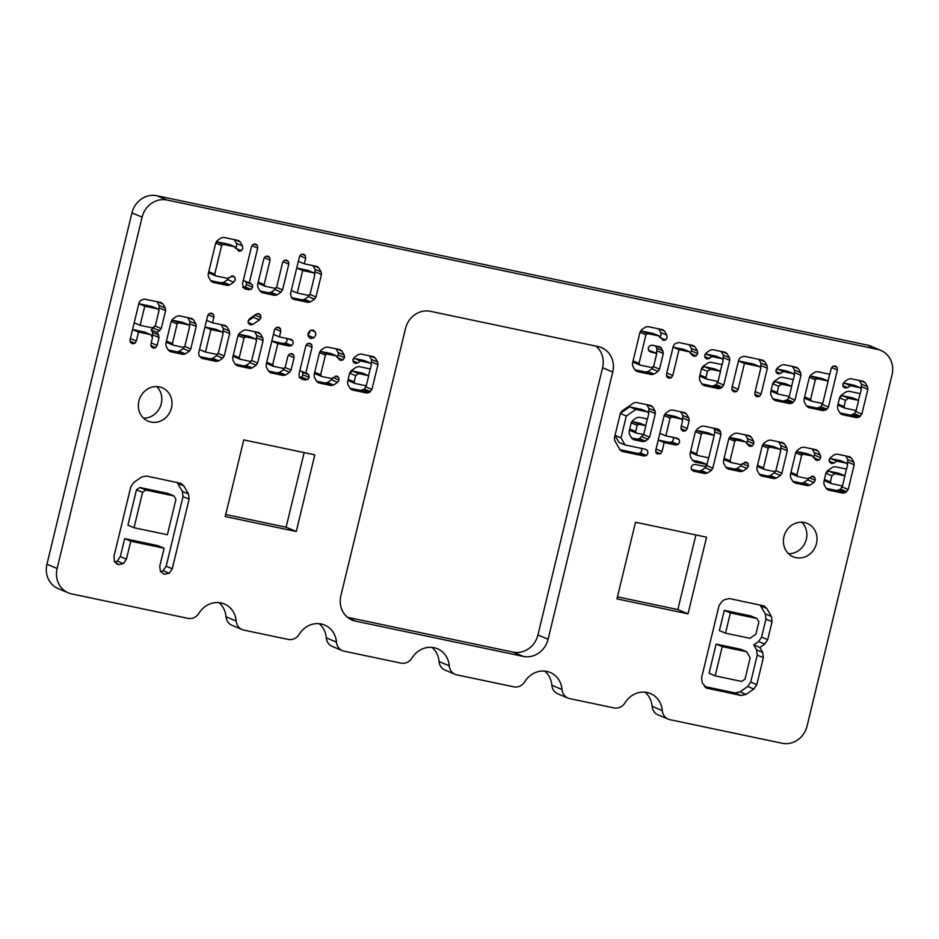 <?xml version="1.0" encoding="UTF-8"?>
<svg xmlns="http://www.w3.org/2000/svg" width="939" height="939" viewBox="0 0 939 939"><rect width="100%" height="100%" fill="white"/><g stroke="black" fill="none" stroke-linecap="round" stroke-linejoin="round"><path stroke-width="1.41" d="M880.817 350.4L870.641 346.127A21.961 20.106 112.8 0 0 867.296 345.083L156.825 195.735A21.961 20.106 112.8 0 0 131.941 212.883L46.95 564.198A21.961 20.106 112.8 0 0 58.183 588.6L68.359 592.873A21.961 20.106 112.8 0 0 71.704 593.918L187.964 618.355A10.975 10.059 112.8 0 0 198.986 613.214A21.961 20.106 112.8 0 1 224.374 603.977A21.961 20.106 112.8 0 1 236.194 621.031A10.975 10.059 112.8 0 0 242.109 629.564A10.975 10.059 112.8 0 0 243.776 630.092L288.214 639.424A10.975 10.059 112.8 0 0 299.236 634.283A21.961 20.106 112.8 0 1 324.624 625.045A21.961 20.106 112.8 0 1 336.455 642.112A10.975 10.059 112.8 0 0 342.359 650.645A10.975 10.059 112.8 0 0 344.038 651.161L401 663.134A10.975 10.059 112.8 0 0 412.021 657.993A21.961 20.106 112.8 0 1 437.41 648.755A21.961 20.106 112.8 0 1 449.241 665.821A10.975 10.059 112.8 0 0 455.145 674.355A10.975 10.059 112.8 0 0 456.824 674.871L513.786 686.843A10.975 10.059 112.8 0 0 524.807 681.702A21.961 20.106 112.8 0 1 550.195 672.465A21.961 20.106 112.8 0 1 562.027 689.531A10.975 10.059 112.8 0 0 567.931 698.064A10.975 10.059 112.8 0 0 569.609 698.581L614.047 707.924A10.975 10.059 112.8 0 0 625.057 702.783A21.961 20.106 112.8 0 1 650.457 693.545A21.961 20.106 112.8 0 1 662.277 710.6A10.975 10.059 112.8 0 0 668.192 719.133A10.975 10.059 112.8 0 0 669.859 719.661L782.175 743.265A21.961 20.106 112.8 0 0 807.059 726.117L892.05 374.802A21.961 20.106 112.8 0 0 880.817 350.4A21.961 20.106 112.8 0 0 877.46 349.355L167.001 200.007A21.961 20.106 112.8 0 0 142.118 217.144L57.126 568.471A21.961 20.106 112.8 0 0 68.359 592.873M242.109 629.564L231.933 625.292A10.975 10.059 112.8 0 1 226.017 616.759A21.961 20.106 112.8 0 0 218.963 602.615M342.359 650.645L332.183 646.372A10.975 10.059 112.8 0 1 326.279 637.839A21.961 20.106 112.8 0 0 319.213 623.684M455.145 674.355L444.969 670.082A10.975 10.059 112.8 0 1 439.065 661.549A21.961 20.106 112.8 0 0 431.999 647.394M567.931 698.064L557.754 693.792A10.975 10.059 112.8 0 1 551.85 685.259A21.961 20.106 112.8 0 0 544.784 671.103M668.192 719.133L658.016 714.861A10.975 10.059 112.8 0 1 652.1 706.328A21.961 20.106 112.8 0 0 645.034 692.184M304.154 452.586L286.102 527.213L225.712 514.513M143.479 418.113A18.123 16.585 112.8 0 0 161.285 403.641A18.123 16.585 112.8 0 0 156.696 386.598M788.514 553.705A18.123 16.585 112.8 0 0 806.319 539.244A18.123 16.585 112.8 0 0 801.742 522.201M695.893 534.937L677.841 609.564L617.463 596.864M595.913 346.104A21.961 20.106 112.8 0 1 602.58 367.748L537.93 634.975L548.106 639.236L612.744 372.02A21.961 20.106 112.8 0 0 601.512 347.63A21.961 20.106 112.8 0 0 598.166 346.585L430.414 311.314A21.961 20.106 112.8 0 0 405.531 328.462L340.88 595.678A21.961 20.106 112.8 0 0 352.113 620.08A21.961 20.106 112.8 0 0 355.47 621.125L523.211 656.384A21.961 20.106 112.8 0 0 548.106 639.236M347.547 617.322L513.046 652.112A21.961 20.106 112.8 0 0 537.93 634.975M243.764 439.898L314.811 454.828L296.278 531.486L225.231 516.544L243.764 439.898M353.264 362.02L355.259 363.44L357.712 362.959L360.517 361.022L370.377 363.088L371.351 364.79L370.342 368.98L358.886 366.574L356.421 367.09L351.186 370.694L349.695 372.912L347.571 381.985L347.899 384.579L350.141 388.511L352.137 389.955L366.715 393.018L369.18 392.514L371.961 389.415L377.936 364.684L377.631 362.09L375.318 358.076L373.323 356.632L360.834 354.003L358.369 354.519L354.449 357.219L352.958 359.426L353.264 362.02M373.91 356.808L373.323 356.632M781.87 473.209L787.305 450.743L786.999 448.149L784.675 444.135L782.692 442.68L770.203 440.062L767.738 440.567L763.806 443.278L762.315 445.485L756.881 467.962L757.21 470.556L759.463 474.477L761.447 475.92L773.994 478.644L776.459 478.127L780.403 475.427L781.87 473.209L775.767 470.65L774.299 472.869L770.356 475.568L767.891 476.073L759.311 474.218M783.279 442.868L782.692 442.68M816.496 543.505A18.123 16.585 112.8 0 0 807.223 523.387A18.123 16.585 112.8 0 0 784.922 533.669A18.123 16.585 112.8 0 0 793.209 556.792A18.123 16.585 112.8 0 0 816.496 543.505M724.591 599.598L721.962 601.418L718.992 605.784L701.586 677.747L702.255 682.876L706.562 688.099L741.071 695.47L746 694.449L753.853 689.038L756.834 684.613L763.348 657.664L762.703 652.476L759.851 647.441L764.722 644.095L767.703 639.67L772.058 621.677L771.4 616.5L766.799 608.472L763.994 605.937L729.474 598.566L724.591 599.598M752.385 445.919L753.864 443.713L753.571 441.119L751.247 437.104L749.252 435.661L736.669 433.09L734.216 433.607L730.378 436.248L728.887 438.454L723.441 460.932L723.769 463.526L726.07 467.54L728.065 468.984L740.554 471.613L743.019 471.096L746.963 468.397L748.43 466.178L748.101 463.584L746.141 462.141L740.871 464.594L731.011 462.516L730.037 460.826L734.791 441.189L736.364 440.109L746.305 442.116L747.949 444.992L749.944 446.412L752.385 445.919L747.244 443.771M749.345 446.225L749.944 446.412M746.728 462.328L746.141 462.141M749.838 435.837L749.252 435.661M635.515 522.248L706.562 537.178L688.017 613.836L616.97 598.894L635.515 522.248M757.151 396.786L759.616 396.293L761.106 394.063L767.351 368.229L767.034 365.635L764.733 361.621L762.738 360.177L743.981 356.233L740.225 357.63L738.735 359.848L731.939 387.924L732.244 390.542L734.239 391.962L736.692 391.481L738.183 389.239L744.439 363.416L759.792 366.644L760.766 368.334L754.862 392.748L755.156 395.366L756.552 396.598M763.325 360.365L762.738 360.177M776.295 372.63L778.29 374.062L783.549 371.633L793.408 373.71L794.382 375.4L793.373 379.602L781.917 377.185L779.464 377.701L774.217 381.316L772.727 383.523L770.602 392.608L770.931 395.202L773.173 399.122L775.168 400.566L789.746 403.641L792.211 403.124L794.993 400.026L800.979 375.295L800.674 372.713L798.35 368.698L796.354 367.243L783.865 364.614L781.401 365.13L777.48 367.83L775.99 370.048L776.295 372.63M796.941 367.431L796.354 367.243M835.111 365.94L832.647 366.456L831.156 368.663L829.794 374.274L817.306 371.644L814.841 372.161L810.909 374.861L809.43 377.079L803.984 399.544L804.312 402.138L806.613 406.153L808.608 407.596L823.186 410.672L826.966 409.251L828.433 407.057L837.4 369.978L837.072 367.384L835.687 366.116M705.06 357.653L707.055 359.085L712.314 356.656L722.173 358.733L723.147 360.435L722.138 364.625L710.682 362.219L708.229 362.724L702.982 366.339L701.492 368.546L699.367 377.631L699.696 380.225L701.938 384.145L703.933 385.6L718.511 388.664L720.976 388.147L723.758 385.049L729.744 360.318L729.439 357.736L727.115 353.721L725.119 352.266L712.631 349.648L710.166 350.153L706.245 352.864L704.755 355.071L705.06 357.653M725.706 352.454L725.119 352.266M696.269 355.811L697.759 353.604L697.454 351.01L695.13 346.996L693.135 345.552L678.557 342.477L674.801 343.885L673.31 346.092L666.526 374.18L666.819 376.785L668.814 378.217L671.268 377.724L672.77 375.494L679.014 349.66L690.188 352.008L691.832 354.883L693.827 356.304L696.269 355.811L691.139 353.651M693.228 356.116L693.827 356.304M693.733 345.728L693.135 345.552M665.645 339.918L667.136 337.711L666.807 335.117L664.507 331.103L662.511 329.659L647.933 326.596L645.469 327.101L641.548 329.812L640.058 332.019L632.44 363.487L632.769 366.081L635.069 370.095L637.053 371.539L651.643 374.602L654.107 374.086L658.028 371.386L659.518 369.18L663.321 353.44L661.479 348.158L659.483 346.737L652.194 345.2L649.729 345.716L648.239 347.899L648.567 350.493L650.563 351.949L656.737 353.557L653.614 366.445L651.959 367.583L640.011 365.071L639.036 363.381L645.962 334.754L647.617 333.603L659.565 336.115L663.18 340.434L665.645 339.918L660.516 337.77M660.082 346.925L659.483 346.737M663.098 329.835L662.511 329.659M267.744 256.124L265.279 256.629L263.824 258.824L257.568 284.681L257.896 287.275L260.197 291.29L262.181 292.733L274.681 295.362L277.134 294.846L281.09 292.146L282.557 289.928L288.813 264.082L288.473 261.512L286.512 260.068L284.048 260.572L282.557 262.767L276.653 287.193L274.986 288.343L265.127 286.266L264.152 284.576L270.068 260.138L269.739 257.568L268.343 256.312M303.356 254.152L300.891 254.669L299.424 256.887L290.456 293.966L291.56 297.874L293.531 299.318L308.109 302.393L310.574 301.877L314.518 299.177L315.985 296.959L321.431 274.493L321.126 271.899L318.802 267.885L316.807 266.441L304.318 263.812L305.68 258.202L305.351 255.608L303.954 254.34M317.394 266.617L316.807 266.441M248.483 323.462L250.478 324.906L252.92 324.389L259.493 319.87L260.96 317.664L260.643 315.07L258.671 313.626L256.206 314.131L249.645 318.65L248.154 320.868L248.483 323.462M249.891 324.73L250.478 324.906M259.258 313.802L258.671 313.626M278.46 327.23L275.996 327.746L274.528 329.965L266.101 364.79L266.43 367.384L268.73 371.398L270.725 372.842L283.214 375.471L285.679 374.954L289.623 372.255L291.09 370.036L294.083 357.689L293.754 355.095L291.783 353.651L289.318 354.167L287.839 356.374L285.186 367.302L283.531 368.452L273.672 366.374L272.697 364.684L277.791 343.627L289.235 346.033L291.7 345.517L293.191 343.31L292.862 340.74L290.867 339.296L279.423 336.89L280.773 331.279L280.444 328.685L279.059 327.418M291.466 339.484L290.867 339.296M292.369 353.839L291.783 353.651M343.017 359.86L344.507 357.653L344.202 355.059L341.878 351.045L339.883 349.601L327.312 347.031L324.847 347.547L321.009 350.188L319.518 352.395L314.084 374.872L314.412 377.466L316.713 381.48L318.697 382.924L331.185 385.553L333.65 385.037L337.606 382.337L339.061 380.131L338.744 377.537L336.772 376.093L331.502 378.534L321.643 376.469L320.668 374.767L325.422 355.13L326.995 354.05L336.937 356.057L338.58 358.933L340.575 360.353L343.017 359.86L337.887 357.712M339.977 360.165L340.575 360.353M337.359 376.269L336.772 376.093M340.47 349.778L339.883 349.601M315.809 335.082L315.363 331.901L312.91 330.07L309.858 330.751L308.015 333.451L308.426 336.655L310.879 338.451L313.931 337.805L315.809 335.082M310.187 338.24L309.565 337.899M313.614 330.293L312.91 330.07M309.717 343.263L307.264 343.768L305.797 345.963L299.001 374.074L299.33 376.645L302.065 379.426L307.663 379.602L309.154 377.396L308.825 374.802L305.785 373.135L312.041 347.277L311.713 344.707L310.328 343.439M307.417 373.534L306.83 373.346M691.174 467.129L691.503 469.723L693.498 471.167L704.943 473.573L707.407 473.056L711.351 470.369L712.818 468.15L720.976 434.428L719.896 430.52L717.912 429.064L703.323 426.001L700.858 426.517L696.938 429.217L695.447 431.424L690.012 453.901L690.341 456.495L692.642 460.509L694.625 461.953L707.114 464.582L705.259 466.554L695.13 464.429L692.665 464.911L691.174 467.129M718.499 429.252L717.912 429.064M656.924 453.795L660.516 453.772L662.007 451.542L664.178 442.574L675.622 444.98L678.087 444.464L679.578 442.257L679.249 439.687L677.254 438.243L665.81 435.837L670.094 418.137L671.749 416.998L681.608 419.064L682.583 420.766L681.021 427.21L681.35 429.804L683.334 431.247L685.775 430.731L687.266 428.524L689.167 420.66L688.862 418.066L686.55 414.052L684.554 412.608L672.066 409.979L669.601 410.484L665.681 413.195L664.19 415.402L655.762 450.227L656.056 452.844L657.453 454.077M685.141 412.784L684.554 412.608M682.747 431.071L683.334 431.247M677.852 438.419L677.254 438.243M647.922 453.326L647.593 450.732L645.609 449.276L625.069 444.957L621.008 437.903L626.301 416.012L635.832 409.439L647.781 411.951L648.755 413.653L647.476 418.97L639.13 417.221L636.677 417.738L632.745 420.437L631.254 422.644L629.083 431.647L629.412 434.229L631.712 438.243L633.696 439.698L643.074 441.67L645.539 441.154L649.635 437.151L655.352 413.547L655.023 410.953L652.722 406.939L650.727 405.495L636.149 402.432L633.684 402.937L621.888 411.071L620.397 413.277L614.411 438.008L614.74 440.602L620.127 450.004L622.123 451.424L643.978 456.014L646.443 455.509L647.922 453.326M651.326 405.671L650.727 405.495M646.196 449.464L645.609 449.276M819.254 459.981L820.745 457.763L820.44 455.18L818.115 451.166L816.132 449.711L803.549 447.152L801.084 447.657L797.246 450.297L795.756 452.516L790.321 474.993L790.65 477.575L792.95 481.59L794.934 483.045L807.434 485.663L809.888 485.158L813.843 482.458L815.31 480.24L814.982 477.646L813.01 476.202L807.74 478.655L797.88 476.578L796.906 474.876L801.66 455.251L803.232 454.159L813.174 456.178L814.829 459.042L816.824 460.474L819.254 459.981L814.125 457.821M816.214 460.286L816.824 460.474M813.597 476.39L813.01 476.202M816.719 449.898L816.132 449.711M843.163 386.692L845.159 388.112L847.624 387.631L850.429 385.694L860.288 387.76L861.263 389.462L860.241 393.652L848.797 391.246L846.332 391.763L841.086 395.366L839.595 397.584L837.471 406.669L837.799 409.251L840.053 413.183L842.037 414.627L856.626 417.691L859.091 417.186L861.861 414.087L867.847 389.356L867.542 386.762L865.218 382.748L863.234 381.304L850.734 378.675L848.281 379.192L844.349 381.891L842.858 384.098L843.163 386.692M863.821 381.48L863.234 381.304M829.501 462.129L831.496 463.549L833.949 463.068L836.755 461.131L846.614 463.209L847.588 464.899L846.579 469.089L835.123 466.683L832.67 467.199L827.423 470.815L825.933 473.021L823.808 482.106L824.137 484.7L826.379 488.62L828.374 490.064L842.952 493.139L845.417 492.623L848.199 489.524L854.185 464.793L853.88 462.211L851.556 458.197L849.56 456.741L837.072 454.112L834.607 454.629L830.686 457.328L829.196 459.547L829.501 462.129M850.147 456.929L849.56 456.741M211.592 313.18L209.127 313.685L207.66 315.903L198.681 352.982L199.021 355.552L201.756 358.346L216.346 361.409L218.799 360.893L222.754 358.193L224.221 355.987L229.656 333.509L229.351 330.927L227.027 326.901L225.043 325.457L212.543 322.828L213.904 317.218L213.576 314.624L212.191 313.368M225.63 325.633L225.043 325.457M257.65 363.017L263.096 340.54L262.791 337.946L260.467 333.932L258.471 332.488L245.983 329.859L243.518 330.375L239.598 333.075L238.107 335.282L232.672 357.759L233.001 360.353L235.243 364.273L237.238 365.729L249.774 368.44L252.239 367.924L256.183 365.224L257.65 363.017L251.546 360.447L250.079 362.665L246.135 365.365L243.671 365.881L235.102 364.015M259.058 332.664L258.471 332.488M255.385 244.07L252.92 244.586L251.452 246.804L242.485 283.883L243.588 287.792L245.56 289.235L251.147 289.412L252.638 287.193L252.309 284.611L249.281 282.932L257.697 248.107L257.368 245.513L255.983 244.257M250.913 283.343L250.326 283.155M241.335 250.725L242.825 248.518L242.497 245.924L240.196 241.91L238.213 240.466L223.623 237.391L221.17 237.907L217.238 240.607L215.747 242.825L208.141 274.294L208.47 276.888L210.77 280.89L212.754 282.346L227.332 285.409L229.797 284.893L233.729 282.193L235.22 279.986L234.891 277.392L232.895 275.937L227.649 278.39L215.7 275.878L214.726 274.176L221.651 245.56L223.318 244.41L235.266 246.922L238.87 251.241L241.335 250.725L236.205 248.565M233.494 276.125L232.895 275.937M238.799 240.642L238.213 240.466M164.36 574.234L169.278 573.26L172.271 568.788L189.115 499.137L188.457 493.949L183.868 485.933L181.063 483.397L146.543 476.026L141.613 477.047L133.761 482.458L130.779 486.872L113.936 556.522L114.535 561.745L118.525 564.597L123.432 563.623L126.425 559.151L130.767 541.216L164.114 548.223L159.771 566.158L160.369 571.382L164.36 574.234M140.545 300.457L139.066 302.64L130.087 339.718L130.392 342.336L132.387 343.756L134.84 343.275L136.343 341.033L138.502 332.066L150.733 334.636L152.47 337.688L150.921 344.108L151.226 346.714L153.21 348.134L155.674 347.653L157.165 345.411L159.067 337.547L157.318 332.465L161.238 328.58L165.593 310.586L165.264 308.004L162.963 303.99L160.98 302.534L144.301 299.036L140.545 300.457M161.567 302.722L160.98 302.534M190.781 348.956L196.216 326.479L195.911 323.896L193.587 319.87L191.603 318.427L179.114 315.797L176.649 316.314L172.717 319.014L171.227 321.232L165.792 343.697L166.121 346.291L168.374 350.224L170.358 351.667L182.905 354.379L185.37 353.874L189.314 351.174L190.781 348.956L184.678 346.397L183.211 348.604L179.267 351.303L176.802 351.82L168.222 349.965M192.19 318.614L191.603 318.427M171.461 407.913A18.123 16.585 112.8 0 0 162.189 387.784A18.123 16.585 112.8 0 0 139.876 398.066A18.123 16.585 112.8 0 0 148.162 421.188A18.123 16.585 112.8 0 0 171.461 407.913M286.102 527.213L296.278 531.486M677.841 609.564L688.017 613.836M370.377 363.088L364.273 360.529L354.414 358.452L352.947 359.473M354.414 358.452L360.517 361.022M366.104 385.812L364.391 389.039L360.611 390.46L349.977 388.23M369.379 355.799L371.527 359.531L371.234 364.59M370.189 368.945L368.558 375.659M371.527 359.531L377.631 362.09M778.736 441.858L780.896 445.591L780.602 450.65M780.896 445.591L786.999 448.149M774.299 472.869L780.403 475.427M760.074 604.998L765.297 613.93L765.954 619.118L761.599 637.111L758.618 641.525L753.747 644.882L756.588 649.905L757.245 655.093L750.731 682.054L747.749 686.479L739.897 691.879L734.967 692.912L704.403 686.479M753.747 644.882L759.851 647.441M745.32 434.851L747.456 438.56L747.761 441.142L746.282 443.361M747.456 438.56L753.571 441.119M742.338 463.584L740.859 465.838L736.915 468.538L734.451 469.042L725.906 467.246M740.859 465.838L746.963 468.397M744.721 462.164L748.101 463.584M724.039 458.455L724.908 459.957L731.011 462.516M724.075 458.314L730.037 460.826M728.828 438.689L734.791 441.189M746.305 442.116L740.202 439.558L730.26 437.539L728.875 438.501M730.26 437.539L736.364 440.109M754.78 394.274L759.616 396.293M758.782 359.344L760.919 363.076L760.649 368.147M738.477 360.916L744.439 363.416M759.792 366.644L753.688 364.074L738.488 360.881M793.408 373.71L787.305 371.14L777.445 369.074L775.978 370.083M777.445 369.074L783.549 371.633M789.136 396.422L787.422 399.65L783.642 401.07L773.02 398.84M792.41 366.41L794.57 370.142L794.277 375.213M793.22 379.567L791.6 386.281M794.57 370.142L800.674 372.713M822.576 403.453L820.862 406.681L817.083 408.101L806.448 405.871M829.642 374.238L828.022 380.952M833.691 365.964L837.072 367.384M722.173 358.733L716.07 356.174L706.21 354.097L704.743 355.106M706.21 354.097L712.314 356.656M717.901 381.457L716.187 384.685L712.408 386.105L701.785 383.863M721.175 351.444L723.335 355.177L723.042 360.236M721.985 364.59L720.354 371.304M723.335 355.177L729.439 357.736M689.191 344.719L691.35 348.451L691.656 351.033L690.165 353.252M691.35 348.451L697.454 351.01M673.052 347.16L679.014 349.66M690.188 352.008L684.085 349.449L673.063 347.125M658.568 328.826L660.704 332.559L661.033 335.153L659.542 337.359M653.427 366.574L651.924 368.827L648.004 371.527L645.539 372.044L634.905 369.802M655.551 345.916L656.889 348.287L656.619 353.357M656.678 346.151L661.479 348.158M656.537 353.205L648.426 350.212M633.039 361.01L633.907 362.513L640.011 365.071M633.074 360.881L639.036 363.381M639.999 332.253L645.962 334.754M659.565 336.115L653.462 333.556L641.513 331.044L640.046 332.054M641.513 331.044L647.617 333.603M276.453 287.334L274.986 289.588L271.031 292.287L268.577 292.792L260.033 290.996M274.986 289.588L281.09 292.146M285.092 260.091L288.473 261.512M258.166 282.205L259.023 283.707L265.127 286.266M258.202 282.076L264.152 284.576M266.336 256.147L269.739 257.568M315.985 296.959L309.882 294.4L308.415 296.618L304.471 299.318L302.006 299.823L291.407 297.593M308.415 296.618L314.518 299.177M312.863 265.608L315.023 269.34L314.729 274.399M315.023 269.34L321.126 271.899M298.356 261.312L304.318 263.812M301.947 254.176L305.351 255.608M248.084 322.359L252.92 324.389M254.868 315.058L253.389 317.312L248.142 320.915M253.389 317.312L259.493 319.87M257.251 313.649L260.643 315.07M284.998 367.442L283.519 369.696L279.576 372.396L277.111 372.9L268.566 371.105M283.519 369.696L289.623 372.255M290.374 353.674L293.754 355.095M266.699 362.313L267.568 363.816L273.672 366.374M266.735 362.184L272.697 364.684M271.829 341.127L277.791 343.627M286.747 338.181L287.088 340.751L285.597 342.958L283.132 343.474L271.841 341.092M285.597 342.958L291.7 345.517M287.944 338.686L292.862 340.74M273.46 334.39L279.423 336.89M277.052 327.253L280.444 328.685M335.951 348.792L338.099 352.501L338.404 355.095L336.913 357.301M338.099 352.501L344.202 355.059M332.969 377.525L331.49 379.779L327.547 382.478L325.082 382.995L316.549 381.199M331.49 379.779L337.606 382.337M335.352 376.116L338.744 377.537M314.682 372.396L315.539 373.898L321.643 376.469M314.706 372.267L320.668 374.767M319.46 352.63L325.422 355.13M336.937 356.057L330.833 353.498L320.892 351.491L319.506 352.442M320.892 351.491L326.995 354.05M309.788 330.798L309.706 332.523L307.828 335.246M311.138 330.129L315.363 331.901M302.311 371.668L303.051 374.825L301.56 377.044L299.095 377.525M301.56 377.044L307.663 379.602M302.722 372.231L308.825 374.802M299.834 370.623L305.785 373.135M308.309 343.275L311.713 344.707M712.818 468.15L706.715 465.58L705.248 467.798L701.304 470.498L698.839 471.014L691.362 469.441M705.248 467.798L711.351 470.369M713.957 428.231L714.872 431.858L714.039 435.309M708.593 457.809L706.973 464.523M714.567 429.276L720.671 431.834M714.978 428.454L719.896 430.52M707.114 464.582L701.01 462.011L692.477 460.227M658.216 440.074L664.178 442.574M673.146 437.128L673.474 439.698L671.984 441.905L669.519 442.422L658.227 440.039M671.984 441.905L678.087 444.464M674.331 437.621L679.249 439.687M659.847 433.337L665.81 435.837M664.131 415.637L670.094 418.137M681.608 419.064L675.505 416.505L665.645 414.428L664.178 415.449M665.645 414.428L671.749 416.998M680.951 428.712L685.775 430.731M680.599 411.775L682.759 415.508L682.465 420.566M682.759 415.508L688.862 418.066M641.49 448.161L641.818 450.755L640.339 452.938L637.874 453.455L619.951 449.687M615.01 435.532L618.965 442.398L625.069 444.957M615.045 435.403L621.008 437.903M620.339 413.512L626.301 416.012M647.781 411.951L641.677 409.392L629.729 406.88L620.386 413.324M629.729 406.88L635.832 409.439M643.544 434.546L639.436 438.595L636.971 439.1L631.548 437.961M646.783 404.662L648.919 408.395L648.649 413.453M647.323 418.935L645.692 425.649M640.339 452.938L646.443 455.509M812.188 448.912L814.336 452.621L814.641 455.204L813.151 457.41M814.336 452.621L820.44 455.18M815.31 480.24L809.207 477.681L807.74 479.888L803.784 482.587L801.331 483.104L792.786 481.308M807.74 479.888L813.843 482.458M811.601 476.226L814.982 477.646M790.92 472.517L791.777 474.019L797.88 476.578M790.955 472.376L796.906 474.876M795.697 452.751L801.66 455.251M813.174 456.178L807.071 453.619L797.129 451.6L795.744 452.551M797.129 451.6L803.232 454.159M860.288 387.76L854.185 385.201L844.325 383.135L842.846 384.145M844.325 383.135L850.429 385.694M856.016 410.484L854.302 413.712L850.523 415.132L839.889 412.902M859.279 380.471L861.439 384.204L861.145 389.262M860.089 393.617L858.469 400.331M861.439 384.204L867.542 386.762M846.614 463.209L840.511 460.638L830.651 458.572L829.184 459.582M830.651 458.572L836.755 461.131M842.342 485.921L840.628 489.149L836.849 490.569L826.226 488.339M845.616 455.908L847.776 459.641L847.483 464.711M846.426 469.066L844.807 475.768M847.776 459.641L853.88 462.211M218.13 353.381L216.651 355.635L212.695 358.334L210.242 358.851L199.631 356.62M216.651 355.635L222.754 358.193M221.088 324.624L223.247 328.357L222.954 333.427M223.247 328.357L229.351 330.927M206.592 320.328L212.543 322.828M210.172 313.203L213.576 314.624M254.528 331.655L256.687 335.387L256.394 340.446M256.687 335.387L262.791 337.946M250.079 362.665L256.183 365.224M245.795 281.477L246.534 284.634L245.044 286.841L242.591 287.334M245.044 286.841L251.147 289.412M246.206 282.04L252.309 284.611M243.318 280.432L249.281 282.932M253.976 244.093L257.368 245.513M234.257 239.633L236.393 243.354L236.722 245.948L235.231 248.166M229.116 277.381L227.625 279.634L223.693 282.334L221.228 282.85L210.606 280.608M231.487 275.96L234.891 277.392M208.74 271.817L209.597 273.319L215.7 275.878M208.775 271.676L214.726 274.176M215.7 243.06L221.651 245.56M235.266 246.922L229.163 244.363L217.214 241.851L215.747 242.861M217.214 241.851L223.318 244.41M177.131 482.458L182.354 491.39L183.011 496.578L166.168 566.229L163.175 570.701L160.592 571.745M163.175 570.701L169.278 573.26M164.114 548.223L158.01 545.665L124.664 538.646L120.321 556.592L117.328 561.064L114.758 562.109M124.664 538.646L130.767 541.216M132.552 329.566L138.502 332.066M150.733 334.636L144.629 332.077L132.552 329.542M155.146 325.974L151.214 329.906L152.634 332.418L152.364 337.488M152.634 332.418L158.738 334.977M151.214 329.906L157.318 332.465M157.024 301.712L159.161 305.433L158.891 310.504M187.647 317.593L189.807 321.326L189.514 326.396M189.807 321.326L195.911 323.896M183.211 348.604L189.314 351.174M352.465 371.034L358.581 373.593L368.71 375.717L362.607 373.159L352.465 371.034L349.684 372.947M348.158 379.497L348.979 380.929L355.083 383.488L354.156 381.88L355.599 375.647L358.581 373.593M763.783 444.511L769.886 447.07L779.746 449.147L773.642 446.588L763.783 444.511L762.315 445.52M757.48 465.486L758.289 466.894L764.393 469.465L763.477 467.845L768.219 448.22L769.886 447.07M746.681 651.783L740.578 649.225L716.128 644.084L709.062 673.298L715.166 675.857L722.244 646.642L746.681 651.783L750.167 657.875L745.026 679.143L741.704 681.432L715.166 675.857M756.928 618.496L750.824 615.937L724.298 610.362L719.391 630.609L725.495 633.168L730.401 612.921L756.928 618.496L758.876 621.9L755.895 634.201L749.944 638.309L725.495 633.168M775.508 381.645L781.612 384.204L791.741 386.34L785.638 383.769L775.508 381.645L772.715 383.57M771.189 390.108L772.011 391.551L778.114 394.11L777.187 392.502L778.631 386.258L781.612 384.204M810.885 376.105L816.989 378.663L828.163 381.011L822.059 378.452L810.885 376.105L809.418 377.114M804.582 397.068L805.451 398.57L811.554 401.141L810.58 399.439L815.322 379.814L816.989 378.663M704.273 366.668L710.377 369.227L720.506 371.363L714.403 368.804L704.273 366.668L701.48 368.593M699.954 375.131L700.776 376.574L706.879 379.133L705.952 377.525L707.396 371.281L710.377 369.227M313.861 272.897L307.757 270.338L296.736 268.014L302.687 270.549L313.861 272.897L314.835 274.599L310.093 294.224L308.426 295.374L297.252 293.027L302.687 270.549M696.902 430.449L703.006 433.02L714.192 435.367L708.088 432.809L696.902 430.449L695.435 431.471M690.611 451.424L691.468 452.927L697.571 455.485L696.597 453.795L701.351 434.158L703.006 433.02M632.722 421.67L638.825 424.24L645.844 425.707L639.741 423.149L632.722 421.67L631.243 422.691M629.682 429.17L630.539 430.672L636.642 433.231L635.668 431.529L637.158 425.379L638.825 424.24M842.377 395.706L848.48 398.265L858.61 400.39L852.506 397.831L842.377 395.706L839.595 397.62M838.058 404.169L838.879 405.601L844.994 408.172L844.067 406.552L845.499 400.319L848.48 398.265M828.714 471.143L834.818 473.702L844.947 475.838L838.844 473.268L828.714 471.143L825.921 473.056M824.395 479.606L825.217 481.05L831.32 483.608L830.393 482L831.837 475.756L834.818 473.702M222.085 331.925L215.982 329.354L204.96 327.042L210.911 329.566L222.085 331.925L223.059 333.615L218.318 353.252L216.651 354.39L205.477 352.043L210.911 329.566M239.562 334.319L245.666 336.878L255.525 338.944L249.422 336.385L239.562 334.319L238.095 335.329M233.271 355.282L234.081 356.703L240.184 359.261L239.257 357.653L244.011 338.017L245.666 336.878M173.985 495.956L167.881 493.398L139.805 487.494L136.484 489.782L127.927 525.171L134.031 527.73L142.587 492.341L145.909 490.052L173.985 495.956L175.933 499.348L167.377 534.749L134.031 527.73M158.034 309.001L151.93 306.443L138.808 303.684L144.759 306.208L158.034 309.001L159.008 310.703L155.334 325.845L152.364 327.899L140.134 325.328L144.759 306.208M172.694 320.258L178.797 322.816L188.657 324.894L182.553 322.323L172.694 320.258L171.227 321.267M166.391 341.221L167.201 342.641L173.304 345.2L172.389 343.592L177.131 323.967L178.797 322.816M349.637 373.147L355.599 375.647M348.181 379.368L354.156 381.88M368.71 375.717L366.257 385.847L355.083 383.488M779.746 449.147L780.72 450.849L775.966 470.474L774.311 471.624L764.393 469.465M762.268 445.72L768.219 448.22M757.515 465.345L763.477 467.845M716.128 644.084L722.244 646.642M724.298 610.362L730.401 612.921M772.668 383.758L778.631 386.258M771.212 389.99L777.187 392.502M791.741 386.34L789.288 396.458L778.114 394.11M809.371 377.302L815.322 379.814M804.617 396.939L810.58 399.439M828.163 381.011L822.728 403.488L811.554 401.141M701.433 368.781L707.396 371.281M699.978 375.013L705.952 377.525M720.506 371.363L718.053 381.48L706.879 379.133M291.29 290.527L297.252 293.027M714.192 435.367L708.745 457.845L697.571 455.485M695.388 431.658L701.351 434.158M690.646 451.295L696.597 453.795M631.208 422.879L637.158 425.379M629.717 429.029L635.668 431.529M645.844 425.707L643.731 434.417L636.642 433.231M839.548 397.819L845.499 400.319M838.093 404.052L844.067 406.552M858.61 400.39L856.168 410.519L844.994 408.172M825.874 473.256L831.837 475.756M824.419 479.489L830.393 482M844.947 475.838L842.494 485.956L831.32 483.608M199.514 349.543L205.477 352.043M255.525 338.944L256.5 340.646L251.758 360.283L250.091 361.421L240.184 359.261M238.048 335.516L244.011 338.017M233.295 355.153L239.257 357.653M139.805 487.494L145.909 490.052M136.484 489.782L142.587 492.341M134.183 322.828L140.134 325.328M188.657 324.894L189.631 326.584L184.877 346.221L183.222 347.36L173.304 345.2M171.18 321.467L177.131 323.967M166.426 341.092L172.389 343.592M131.941 212.883L142.118 217.144M156.825 195.735L167.001 200.007M867.296 345.083L877.46 349.355M46.95 564.198L57.126 568.471M226.017 616.759L236.194 621.031M652.1 706.328L662.277 710.6M326.279 637.839L336.455 642.112M551.85 685.259L562.027 689.531M439.065 661.549L449.241 665.821M602.58 367.748L612.744 372.02M513.046 652.112L523.211 656.384M349.026 618.414L355.47 621.125M352.876 360.928L357.712 362.959M360.611 390.46L366.715 393.018M363.076 389.943L369.18 392.514M364.391 389.039L370.494 391.598M365.858 386.845L371.961 389.415M371.832 362.114L377.936 364.684M370.4 356.01L375.318 358.076M781.201 448.173L787.305 450.743M779.769 442.069L784.675 444.135M767.891 476.073L773.994 478.644M770.356 475.568L776.459 478.127M705.541 687.536L707.724 688.463M734.967 692.912L741.071 695.47M739.897 691.879L746 694.449M747.749 686.479L753.853 689.038M750.731 682.054L756.834 684.613M757.245 655.093L763.348 657.664M756.588 649.905L762.703 652.476M758.618 641.525L764.722 644.095M761.599 637.111L767.703 639.67M765.954 619.118L772.058 621.677M765.297 613.93L771.4 616.5M760.696 605.913L766.799 608.472M747.761 441.142L753.864 443.713M746.411 435.074L751.247 437.104M734.451 469.042L740.554 471.613M736.915 468.538L743.019 471.096M742.326 463.62L748.43 466.178M755.144 391.563L761.106 394.063M761.247 365.67L767.351 368.229M760.919 363.076L767.034 365.635M759.815 359.567L764.733 361.621M731.857 389.45L736.692 391.481M732.232 386.739L738.183 389.239M775.907 371.539L780.743 373.569M783.642 401.07L789.746 403.641M786.107 400.566L792.211 403.124M787.422 399.65L793.525 402.221M788.889 397.467L794.993 400.026M794.875 372.736L800.979 375.295M793.432 366.633L798.35 368.698M817.083 408.101L823.186 410.672M819.547 407.596L825.651 410.155M820.862 406.681L826.966 409.251M822.329 404.498L828.433 407.057M831.602 367.536L837.4 369.978M704.673 356.562L709.508 358.592M712.408 386.105L718.511 388.664M714.872 385.589L720.976 388.147M716.187 384.685L722.291 387.244M717.654 382.49L723.758 385.049M723.64 357.759L729.744 360.318M722.197 351.656L727.115 353.721M691.656 351.033L697.759 353.604M690.212 344.93L695.13 346.996M666.444 375.694L671.268 377.724M666.807 372.994L672.77 375.494M660.704 332.559L666.807 335.117M659.589 329.037L664.507 331.103M645.539 372.044L651.643 374.602M648.004 371.527L654.107 374.086M651.924 368.827L658.028 371.386M653.415 366.621L659.518 369.18M657.218 350.881L663.321 353.44M656.889 348.287L662.993 350.846M268.577 292.792L274.681 295.362M271.031 292.287L277.134 294.846M276.453 287.369L282.557 289.928M283.015 261.641L288.813 264.082M264.27 257.709L270.068 260.138M302.006 299.823L308.109 302.393M304.471 299.318L310.574 301.877M315.328 271.923L321.431 274.493M313.884 265.819L318.802 267.885M299.87 255.76L305.68 258.202M254.856 315.093L260.96 317.664M277.111 372.9L283.214 375.471M279.576 372.396L285.679 374.954M284.987 367.478L291.09 370.036M288.285 355.259L294.083 357.689M283.132 343.474L289.235 346.033M274.974 328.838L280.773 331.279M338.404 355.095L344.507 357.653M337.042 349.015L341.878 351.045M325.082 382.995L331.185 385.553M327.547 382.478L333.65 385.037M332.958 377.56L339.061 380.131M307.933 335.293L313.931 337.805M300.069 377.936L305.198 380.095M303.051 374.825L309.154 377.396M306.243 344.836L312.041 347.277M698.839 471.014L704.943 473.573M701.304 470.498L707.407 473.056M714.872 431.858L720.976 434.428M655.68 451.753L660.516 453.772M656.044 449.042L662.007 451.542M669.519 442.422L675.622 444.98M681.315 426.024L687.266 428.524M683.064 418.09L689.167 420.66M681.632 411.986L686.55 414.052M636.971 439.1L643.074 441.67M639.436 438.595L645.539 441.154M642.041 436.799L648.145 439.358M643.532 434.581L649.635 437.151M649.248 410.989L655.352 413.547M648.919 408.395L655.023 410.953M647.804 404.873L652.722 406.939M637.874 453.455L643.978 456.014M814.641 455.204L820.745 457.763M813.28 449.135L818.115 451.166M801.331 483.104L807.434 485.663M803.784 482.587L809.888 485.158M842.788 385.6L847.624 387.631M850.523 415.132L856.626 417.691M852.988 414.615L859.091 417.186M854.302 413.712L860.406 416.27M855.758 411.517L861.861 414.087M861.744 386.798L867.847 389.356M860.3 380.682L865.218 382.748M829.114 461.037L833.949 463.068M836.849 490.569L842.952 493.139M839.313 490.064L845.417 492.623M840.628 489.149L846.743 491.719M842.095 486.965L848.199 489.524M848.081 462.234L854.185 464.793M846.638 456.131L851.556 458.197M210.242 358.851L216.346 361.409M212.695 358.334L218.799 360.893M218.118 353.416L224.221 355.987M223.552 330.951L229.656 333.509M222.109 324.847L227.027 326.901M208.106 314.788L213.904 317.218M256.993 337.981L263.096 340.54M255.549 331.866L260.467 333.932M243.671 365.881L249.774 368.44M246.135 365.365L252.239 367.924M243.565 287.745L248.694 289.893M246.534 284.634L252.638 287.193M251.898 245.678L257.697 248.107M236.393 243.354L242.497 245.924M235.29 239.844L240.196 241.91M221.228 282.85L227.332 285.409M223.693 282.334L229.797 284.893M227.625 279.634L233.729 282.193M166.168 566.229L172.271 568.788M183.011 496.578L189.115 499.137M182.354 491.39L188.457 493.949M177.764 483.362L183.868 485.933M116.272 563.646L118.525 564.597M117.328 561.064L123.432 563.623M120.321 556.592L126.425 559.151M130.016 341.244L134.84 343.275M130.38 338.533L136.343 341.033M150.839 345.622L155.674 347.653M151.214 342.911L157.165 345.411M152.963 334.988L159.067 337.547M153.644 328.227L159.747 330.786M155.135 326.021L161.238 328.58M159.489 308.027L165.593 310.586M159.161 305.433L165.264 308.004M158.045 301.924L162.963 303.99M190.112 323.92L196.216 326.479M188.68 317.816L193.587 319.87M176.802 351.82L182.905 354.379M179.267 351.303L185.37 353.874"/></g></svg>
